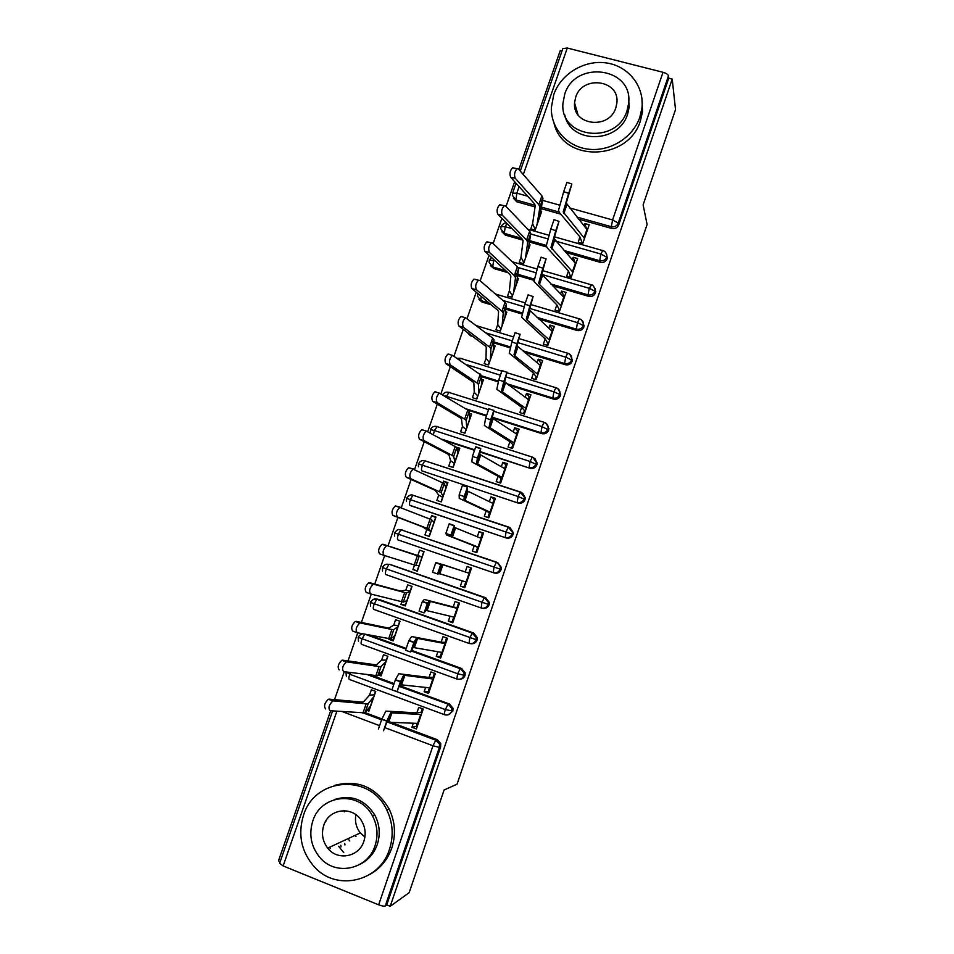 <?xml version="1.0" encoding="UTF-8"?>
<svg xmlns="http://www.w3.org/2000/svg" width="954" height="954" viewBox="0 0 954 954"><rect width="100%" height="100%" fill="white"/><g stroke="black" fill="none" stroke-linecap="round" stroke-linejoin="round"><path stroke-width="1.43" d="M348.878 839.806L349.832 840.963M561.989 51.087L560.225 50.634L518.881 169.514M514.647 181.713L506.037 206.469M501.887 218.394L493.135 243.568M489.08 255.231L480.184 280.822M476.213 292.222L467.174 318.231M463.298 329.357L454.116 355.782M450.336 366.646L440.998 393.501M437.314 404.102L427.821 431.387M424.244 441.702L414.596 469.416M411.114 479.457L401.324 507.611M397.925 517.366L388.004 545.915M384.641 555.574L374.719 584.098M371.237 594.127L361.387 622.449M357.774 632.848L347.995 660.967M344.251 671.735L334.544 699.64M330.668 710.778L278.473 860.878L280.226 861.593M344.788 810.685L344.346 811.866M581.833 243.425L582.083 242.698M534.967 230.081L535.218 229.354M570.242 277.244L570.659 276.028M575.155 262.887L573.163 257.27L572.328 259.726M523.376 263.602L523.794 262.41M558.603 311.171L559.187 309.49M563.516 296.849L563.838 295.931L561.56 291.113L560.606 293.892M511.749 297.254L512.322 295.585M516.627 283.123L516.806 281.847M546.928 345.241L547.668 343.082M551.829 330.931L552.342 329.464L549.909 325.075L548.836 328.188M500.075 331.026L500.814 328.88M504.952 316.907L505.167 314.915M535.206 379.43L536.112 376.782M540.107 365.143L540.799 363.116L538.211 359.181L537.03 362.615M488.353 364.929L489.259 362.305M493.23 350.822L493.421 348.091M523.436 413.762L524.509 410.625M528.337 399.487L529.22 396.9L526.465 393.406L525.177 397.174M476.583 398.963L477.668 395.85M481.46 384.856L482.366 382.256L481.531 381.35M511.63 448.213L512.87 444.588M516.519 433.963L517.593 430.814L514.683 427.762L513.276 431.876M464.777 433.116L466.029 429.527M469.654 419.021L470.739 415.872L469.416 414.656M499.777 482.796L501.184 478.669M504.654 468.557L505.918 464.848L502.853 462.249L501.327 466.697M452.935 467.4L454.342 463.322M457.801 453.317L459.077 449.62L456.883 447.951M487.876 517.509L489.462 512.882M492.741 503.295L494.208 499.014L490.976 496.867L489.33 501.661M441.034 501.816L442.62 497.237M445.9 487.744L447.366 483.487L443.538 481.15L442.978 482.772M450.884 535.17L451.349 536.613L478.658 547.25L481.651 538.521L454.521 527.455L454.223 525.499L450.884 535.17L445.864 533.441L446.591 534.991L478.276 547.489L476.535 552.569L475.927 552.342L477.68 547.238M480.792 538.163L482.462 533.31L479.051 531.616L477.298 536.744M429.097 536.363L430.85 531.283M433.951 522.303L435.62 517.485L431.625 515.601L430.349 519.25M462.177 580.807L460.365 586.102L464.026 587.068L465.779 581.94M468.819 573.08L470.656 567.737M422.205 556.969L417.804 555.538L419.665 550.172L424.029 551.674L417.315 571.112L412.939 569.586L417.196 570.766L418.961 565.686M421.99 556.897L423.826 551.603M450.038 616.201L448.332 621.185L452.16 621.686L453.722 617.107M456.966 607.65L458.647 602.773M410.363 591.218L405.784 590.264L407.656 584.874L412.021 586.412L405.283 605.921L400.907 604.371L405.331 605.086L406.905 600.531M410.148 591.17L411.818 586.34M437.85 651.737L436.252 656.412L440.247 656.435L441.63 652.417M445.077 642.352L446.579 637.94M398.486 625.597L393.728 625.132L395.6 619.718L399.976 621.281L393.203 640.861L388.838 639.287L393.43 639.538L394.813 635.519M398.259 625.574L399.762 621.209M425.615 687.405L424.113 691.769L428.286 691.328L429.479 687.846M433.128 677.185L434.475 673.25M379.31 674.216L381.469 674.12L382.673 670.638M386.322 660.096L387.67 656.197M520.264 171.1L562.848 48.594L567.272 48.034L663.018 72.277C666.19 73.219 668.015 74.412 668.492 75.843L668.754 78.204L672.212 79.087L675.527 109.591L643.115 204.871L647.098 224.488L457.073 784.14L444.087 789.995L409.159 892.682L390.21 906.3L386.752 904.893L440.617 746.994L439.377 747.376L385.273 905.954L386.752 904.893M464.872 586.579L464.252 586.424M453.424 619.993L452.768 619.897M441.929 653.514L441.249 653.502M385.273 905.954C384.104 906.419 381.898 906.05 378.655 904.821L283.135 865.934L279.629 863.298L332.612 710.921M413.332 723.215L411.937 727.27L416.278 726.352L417.28 723.43M421.143 712.149L422.324 708.703M368.017 709.025L369.472 708.822L370.486 705.888M374.338 694.75L375.518 691.328M672.212 79.087L390.21 906.3M344.978 844.994L344.716 843.396M411.937 727.27L416.385 728.939L423.206 709.025L418.77 707.379L416.874 712.876L422.145 712.125M387.36 681.752L386.74 681.8M374.588 694.727L369.472 695.239L371.356 689.79L375.733 691.411L368.912 711.147L366.932 710.408M535.277 205.372L515.935 199.946L516.818 201.795L535.051 206.911M541.145 208.628L560.749 214.137M578.696 219.17L611.824 228.483L611.323 226.718L576.991 217.083M516.818 201.795L513.383 198.253M363.343 711.946L365.096 712.602M365.179 712.638L381.934 718.922M390.114 721.987L437.278 739.684L440.736 743.595L440.617 746.994M668.754 78.204L618.729 224.858C617.369 227.851 615.068 229.055 611.824 228.483M521.444 238.273L504.332 233.372L505.262 235.078L501.911 231.822M606.72 254.682L607.173 258.749C605.802 261.742 603.5 262.946 600.257 262.35L599.708 260.716L564.076 250.497M505.262 235.078L523.007 240.181M529.446 242.018L546.535 246.931M565.829 252.464L600.257 262.35M568.644 193.34L563.206 211.931L584.504 238.452L587.39 230.021L566.247 203.071L571.851 184.027L568.644 193.34L563.707 191.659L558.507 210.357L559.426 212.563L579.817 236.807L578.267 242.411L582.703 243.675L589.178 224.798L584.73 223.546L584.003 225.681M535.349 229.64L532.594 223.713L530.794 228.9L535.17 230.141L541.645 211.418L540.691 211.156M505.87 270.781L492.681 266.917L493.659 268.491L490.428 265.534M594.962 288.406L595.57 292.747C594.199 295.764 591.897 296.956 588.654 296.348L588.046 294.858L550.78 283.934M493.659 268.491L507.933 272.677M514.635 274.645L516.376 275.157M517.664 275.539L534.264 280.404M552.593 285.771L588.654 296.348M555.777 230.689L550.971 247.432L572.913 272.248L575.811 263.781L554.035 238.548L558.996 221.34L555.777 230.689L550.84 228.996L546.296 245.715L547.25 247.885L568.477 270.96L566.676 276.207L571.112 277.495L577.611 258.546L573.163 257.27M523.925 262.672L521.003 257.198L519.214 262.398L523.579 263.662L530.078 244.88L529.041 244.582M489.092 303.014L480.983 300.582L482.008 302.036L478.932 299.389M583.097 322.202L583.931 326.888C582.548 329.905 580.247 331.098 577.003 330.466L576.347 329.118L536.971 317.336M482.008 302.036L491.203 304.791M502.985 308.309L504.726 308.834M505.787 309.156L522.422 314.128M538.843 319.053L577.003 330.466M542.862 268.193L538.688 283.088L539.451 284.447L561.286 306.162L564.196 297.672L541.765 274.156L546.093 258.808L542.862 268.193L537.901 266.5L533.978 281.502L556.838 304.851L555.037 310.122L559.485 311.433L566.008 292.413L561.56 291.113M512.465 295.823L509.388 290.803L507.576 296.014L511.952 297.314L518.475 278.461L517.306 278.115M486.898 241.851L492.646 243.091L517.378 266.703L518.582 268.766L515.518 277.614L513.681 291.817L516.674 283.672L513.681 291.817L516.591 283.398L518.582 268.789L515.518 277.638L514.301 275.599L489.414 252.405L484.87 251.331C483.487 247.861 484.167 244.701 486.898 241.851L488.102 242.042M470.453 334.759L469.237 334.389L470.322 335.701L466.911 332.087M571.112 356.08L572.233 361.149C570.862 364.178 568.548 365.37 565.305 364.726L564.601 363.51L522.387 350.619M470.322 335.701L472.647 336.404M491.298 342.104L493.039 342.641M493.79 342.868L510.473 347.971M524.318 352.205L565.305 364.726M529.887 305.852L526.358 318.874L527.168 320.115L549.623 340.22L552.545 331.694L529.446 309.919L533.131 296.42L529.887 305.852L524.915 304.159L521.647 317.277L545.175 338.873L543.363 344.156L547.799 345.503L554.346 326.411L549.909 325.075M500.969 329.106L497.714 324.527L495.901 329.762L500.278 331.098L506.824 312.161L505.513 311.767M558.984 390.043L560.511 395.552C559.127 398.581 556.814 399.774 553.57 399.106L552.819 398.033L506.598 383.627M479.552 376.031L481.305 376.568M481.627 376.675L498.37 381.898M508.601 385.082L553.57 399.106M516.853 343.678L513.991 354.733L514.838 355.914L537.901 374.397L540.835 365.835L517.08 345.813L520.121 334.198L516.853 343.678L511.881 341.973L509.257 353.207L533.453 373.026L531.64 378.333L536.076 379.704L542.647 360.54L538.211 359.181M489.426 362.508L486.003 358.382L484.179 363.641L488.555 365L495.126 345.992L493.612 345.527M547.381 424.697L548.729 430.075C547.346 433.128 545.02 434.308 541.789 433.617L540.978 432.687L492.371 417.232M467.746 410.065L486.301 415.968M492.24 417.852L541.789 433.617M503.772 381.648L501.565 390.818L502.46 391.867L526.143 408.706L529.088 400.12L504.666 381.85L507.051 372.143L503.772 381.648L498.787 379.942L496.831 389.268L521.695 407.31L519.87 412.629L524.318 414.036L530.913 394.801L526.465 393.406M477.835 396.029L474.245 392.368L472.421 397.651L476.797 399.022L483.392 379.954L481.579 379.394M535.146 458.934L537.15 463.203L536.899 464.729C535.516 467.794 533.203 468.963 529.959 468.271L480.184 451.6M444.91 440.665L474.46 450.252M480.101 452.089L529.959 468.271M490.63 419.784L489.08 427.106L514.337 443.145L517.295 434.523L492.204 418.031L493.922 410.244L490.63 419.784L485.646 418.079L484.346 425.484L509.889 441.714L508.065 447.056L512.501 448.499L519.119 429.181L514.683 427.762M466.208 429.67L462.451 426.474L460.615 431.78L464.992 433.188L471.61 414.036L469.356 413.32M522.744 493.313L525.284 497.869L525.034 499.526C523.639 502.591 521.325 503.76 518.082 503.044L421.847 470.847L518.082 503.044M477.441 458.087L476.559 463.465L502.484 477.715L505.453 469.058L479.695 454.354L480.744 448.499L477.441 458.087L472.433 456.37L471.813 461.843L498.048 476.261L496.199 481.627L500.647 483.082L507.289 463.692L502.853 462.249M454.533 463.441L450.598 460.722L448.762 466.041L453.138 467.472L459.78 448.261L456.692 447.247M510.187 527.836L513.371 532.654L513.121 534.443C511.726 537.519 509.4 538.688 506.157 537.949L410.16 505.417M411.222 505.918L506.157 537.949M464.193 496.545L463.978 499.944L490.594 512.417L493.576 503.724L467.126 490.833L467.508 486.91L464.193 496.545L459.172 494.816L459.22 498.346L486.146 510.927L484.31 516.317L488.746 517.807L495.412 498.346L490.976 496.867M442.811 497.344L438.709 495.09L436.872 500.421L441.237 501.887L447.903 482.605L443.538 481.15M401.372 529.911L402.791 530.174M497.738 562.645L501.399 567.558L501.16 569.502C499.765 572.591 497.439 573.759 494.196 572.996L397.878 539.857L494.196 572.996M474.21 545.736L472.361 551.138L476.797 552.652L483.499 533.119L479.051 531.616M431.053 531.366L426.784 529.577L424.924 534.944L429.3 536.434L435.99 517.068L431.625 515.601M390.126 564.506L485.741 597.776L489.39 602.57L489.163 604.693C487.816 607.71 485.562 608.89 482.39 608.235M460.365 586.102L464.813 587.64L471.526 568.035L467.09 566.509L465.23 571.923L469.702 573.366M414.513 565.054L412.939 569.586M376.329 599.1L473.697 633.051L477.322 637.677L477.107 640.027C475.963 642.734 473.947 643.974 471.073 643.723M448.332 621.185L452.768 622.759L459.518 603.083L455.082 601.521L453.21 606.959L457.884 607.865M401.777 601.855L400.907 604.371M369.186 635.03L406.142 648.398M411.556 650.354L461.605 668.468L465.194 672.892L465.015 675.48C464.026 677.936 462.237 679.188 459.661 679.248M436.252 656.412L440.688 658.021L447.462 638.262L443.014 636.676L441.142 642.125L446.007 642.483M371.595 675.313L394.002 683.577M399.845 685.723L449.465 704.004L453.007 708.202L452.876 711.088L448.13 714.832M424.113 691.769L428.561 693.403L435.358 673.572L430.91 671.95L429.038 677.435L434.106 677.233M378.559 675.003L381.075 675.933L387.873 656.28L383.508 654.682L381.624 660.12L376.258 664.902L342.581 660.168L346.314 661.993C342.569 665.594 341.675 668.814 343.607 671.652L377.82 675.79L382.959 670.495L386 661.718L382.769 670.543L385.81 661.754L381.016 666.548L377.82 675.79L381.016 666.548L379.048 666.572L375.828 675.861M346.171 671.986L349.724 674.239L445.339 709.585L452.876 711.088M584.73 223.546L586.555 228.817M363.486 633.945C361.351 633.73 359.586 634.863 358.191 637.308L457.586 673.727L465.015 675.48M468.915 643.39L373.729 609.391C372.99 608.962 373.133 607.149 374.147 603.942L376.866 599.231C374.564 598.325 372.382 599.374 370.343 602.368L477.107 640.027M481.078 607.948L385.821 574.558C385.118 574.046 385.273 572.197 386.287 569.001L388.922 564.434C386.12 563.695 383.961 564.744 382.447 567.558L489.163 604.693M397.878 539.857C397.198 539.272 397.365 537.376 398.378 534.192L400.93 529.756C397.83 530.257 399.249 527.431 394.491 532.881L501.16 569.502M409.886 505.286C409.23 504.618 409.409 502.686 410.435 499.502L412.891 495.209C411.079 494.232 408.956 495.281 406.499 498.334L513.121 534.443M421.847 470.847C421.227 470.107 421.418 468.14 422.431 464.956L424.816 460.782C422.026 460.114 419.903 461.164 418.472 463.918L518.117 496.509L525.034 499.526M430.278 432.389L430.385 429.622L434.392 430.528L530.09 461.474L536.899 464.729M493.695 411.269L542.003 426.581L548.729 430.075M444.624 395.755L488.496 409.612M505.882 376.902L553.88 391.808L559.783 394.455L560.511 395.552M467.114 364.857L500.337 375.172M517.915 342.629L565.71 357.178L571.565 359.92L572.233 361.149M486.027 332.922L512.203 340.888M529.84 308.464L577.492 322.667L583.299 325.517L583.931 326.888M502.841 300.415L524.259 306.806M481.138 296.348L480.983 300.582L477.429 296.11L477.823 293.558M541.657 274.406L589.238 288.299L594.998 291.244L595.57 292.747M493.802 259.595L492.681 266.917L489.116 262.386L489.319 260.096L495.126 260.836M518.141 267.549L536.243 272.832M555.681 241.123L600.937 254.05L606.649 257.103L607.173 258.749M506.908 223.486L505.203 226.706L504.332 233.372L500.755 228.793L500.981 226.575L505.203 226.706L511.964 228.638M528.874 233.468L530.627 233.968M530.71 233.992L548.133 238.965M553.356 240.468L554.489 240.79M341.067 846.866L340.805 845.244M386.907 720.866L383.508 730.752L390.651 712.817L386.907 720.866L381.838 719.113L385.881 711.1L416.874 712.876M378.428 728.987L381.838 719.113M422.932 708.917L421.871 712.018M417.959 723.454L417.292 726.292M387.419 722.19L418.269 723.418L421.322 714.534L390.651 712.817M325.612 708.917C323.609 706.139 324.539 702.907 328.391 699.234L332.803 701.035C328.951 704.732 328.033 707.951 330.012 710.73L365 712.865L370.796 705.674L373.849 696.873L370.593 705.757L373.646 696.933L368.208 703.575L365 712.853L368.208 703.587L366.169 703.802L362.937 713.139M369.472 695.239L363.45 701.917L361.912 702.084L329.011 699.139M333.423 700.94L366.169 703.802M400.489 681.466L397.102 691.292L403.53 675.444L400.489 681.466L395.421 679.713L398.76 673.739L429.038 677.435M392.034 689.551L395.421 679.713M435.084 673.476L433.831 677.137M430.135 687.917L429.264 691.352M400.346 684.734L430.445 687.917L433.474 679.057L404.83 675.36L403.554 675.408L400.31 684.769M410.625 652.011L413.177 647.48L442.561 652.548L445.59 643.723L416.373 638.19L414 642.221L410.625 652.011L405.581 650.27L408.837 640.742L411.579 636.533L441.142 642.125M447.187 638.166L445.745 642.388M442.274 652.524L441.189 656.543M424.101 612.897L425.937 610.393L454.641 617.31L457.658 608.521L429.145 601.127L427.464 603.143L424.101 612.897L419.056 611.156L422.3 601.676L424.363 599.482L453.21 606.959M459.256 602.988L457.61 607.77M454.354 617.262L453.078 621.865M429.145 601.127L425.937 610.393L429.145 601.127M437.528 573.95L439.818 573.759L466.673 582.214L469.666 573.461L441.845 564.219L440.867 564.243L437.528 573.95L432.496 572.221L435.835 562.502L465.23 571.923M471.264 567.94L469.44 573.271M470.93 568.906L470.322 568.703L470.93 568.93M466.399 582.131L464.92 587.318M339.195 669.899C337.251 667.061 338.145 663.841 341.89 660.251L342.581 660.168M386.561 660.096L381.624 660.12M346.994 661.897L379.048 666.572M356.808 632.597L352.718 631.047C350.822 628.149 351.692 624.942 355.341 621.436L359.765 623.105C356.14 626.623 355.258 629.831 357.142 632.729L390.591 638.87L395.075 635.436L398.104 626.695L394.896 635.459L397.925 626.706L393.775 629.664L390.591 638.87L393.775 629.664L391.879 629.485L388.672 638.751M393.728 625.132L389.029 628.018L387.598 627.887L356.092 621.352M360.517 623.022L391.879 629.485M370.426 593.901L366.181 592.351C364.345 589.393 365.191 586.209 368.721 582.775L373.169 584.385C369.639 587.819 368.793 591.027 370.617 593.972L403.303 602.093L407.155 600.519L410.16 591.802L406.976 600.507L409.993 591.79L406.476 592.923L403.303 602.093L406.476 592.923L404.651 592.553L401.467 601.771M405.784 590.264L400.37 591.015L369.544 582.703M373.98 584.313L404.651 592.553M384.045 555.383L379.597 553.833C377.808 550.816 378.631 547.632 382.065 544.269L386.513 545.819C383.091 549.182 382.268 552.378 384.045 555.383L415.968 565.472L419.176 565.734L422.169 557.053L419.021 565.686L422.014 557.005L419.128 556.337L415.98 565.472M417.804 555.538L382.936 544.221M387.384 545.76L419.128 556.337L415.968 565.472M303.491 815.3C297.636 834.714 301.321 851.97 314.546 867.067C336.44 891.68 379.585 881.782 389.435 849.418C393.787 835.871 392.905 822.718 386.787 809.934C370.176 773.157 314.892 777.164 303.491 815.3M370.128 874.269C380.407 868.438 387.61 859.733 391.748 848.142C396.053 834.69 395.183 821.621 389.101 808.932C376.007 787.014 357.762 779.191 334.365 785.452M334.484 799.559C351.203 794.336 364.595 799.416 374.648 814.788C379.68 824.328 380.539 834.261 377.259 844.576C374.063 853.448 368.459 859.959 360.421 864.109M312.793 821.012C308.702 834.452 311.028 846.58 319.781 857.384C335.295 876.452 367.731 869.75 375.029 845.733C378.344 835.346 377.474 825.353 372.418 815.753C359.658 790.353 320.902 793.99 312.793 821.012M363.868 841.297C366.097 834.261 365.394 827.559 361.745 821.191C353.123 805.558 328.892 808.3 323.764 825.365C321.212 833.665 322.524 841.249 327.711 848.13C337.466 861.128 359.074 857.121 363.868 841.297M338.622 846.27L343.726 852.59M329.44 847.319L330.37 848.5M355.079 835.382L355.949 836.491M326.113 820.5L325.588 821.907M364.905 837.028L360.35 832.925C356.176 827.571 354.685 821.513 355.902 814.74M553.737 94.613L551.352 107.587C550.685 128.349 567.07 146.833 588.654 149.218C610.19 151.769 633.003 137.543 639.872 117.139L641.911 108.231C644.63 86.432 628.507 66.076 606.458 62.94C584.456 59.577 560.845 73.84 553.737 94.613M554.071 123.412C563.051 162.752 628.686 161.154 640.48 120.609L642.507 111.761L641.923 98.322M628.483 96.771L629.187 107.122L627.672 113.943C618.979 143.78 570.432 144.292 564.804 114.993M564.661 94.422L562.943 103.402C559.676 138.294 616.868 145.223 627.028 110.7L628.555 103.843C633.993 67.495 574.964 59.243 564.661 94.422M615.843 107.79L616.856 103.115C620.1 79.862 582.274 74.698 575.656 97.296L574.558 102.841C572.221 125.487 609.284 130.102 615.843 107.79M445.864 533.441L449.191 523.77L454.211 525.499M483.308 533.691L481.388 538.414M454.521 527.455L451.349 536.613L454.521 527.455M426.784 529.577L422.586 526.835L392.941 515.458C391.212 512.393 392.011 509.209 395.35 505.93L400.62 507.337M430.051 519.131L399.809 507.409C396.482 510.7 395.683 513.884 397.401 516.961L426.891 528.277L431.148 531.068L434.142 522.434L431.005 530.996L433.998 522.351L431.733 519.894L428.596 528.993L431.733 519.894L430.051 519.131L426.891 528.277M459.172 494.816L462.499 485.192L467.508 486.91M495.031 499.467L493.325 503.581M486.146 510.927L490.022 513.216L488.484 517.712M497.714 523.663L497.082 523.412M493.063 522.1L492.431 521.85M472.433 456.37L475.748 446.782L480.733 448.487M506.717 465.385L505.215 468.891M498.048 476.261L501.721 479.087L500.385 482.998M476.559 463.465L479.695 454.354L476.559 463.429M485.646 418.079L488.937 408.527M518.356 431.423L517.068 434.32M509.889 441.714L513.383 445.077L512.238 448.404M438.709 495.09L435.215 490.356L406.237 477.262C404.556 474.126 405.331 470.954 408.574 467.734L413.774 469.07M441.153 492.646L444.29 483.595L413.058 469.165C409.826 472.385 409.039 475.557 410.709 478.693L439.532 491.751L441.153 492.646L443.085 496.545L446.067 487.935L442.954 496.45L445.923 487.828L444.29 483.595L441.153 492.658M450.598 460.722L448.964 454.855L447.796 454.032L419.486 439.21C417.852 436.026 418.615 432.854 421.763 429.705L422.789 429.729M454.855 462.022L457.813 453.436L456.799 447.438L426.247 431.065C423.111 434.225 422.348 437.397 423.97 440.581L452.113 455.356L453.675 456.453L454.975 462.153L457.813 453.436L454.843 462.022M462.451 426.474L461.438 418.806L460.317 417.852L432.675 401.324C431.089 398.08 431.828 394.908 434.893 391.832L435.954 391.879M467.782 410.089L439.389 393.131C436.336 396.22 435.596 399.392 437.171 402.636L464.646 419.128L466.136 420.404L466.816 427.881L469.773 419.343L466.709 427.726L469.666 419.176L469.249 411.424L466.136 420.416L469.249 411.412L467.782 410.089L464.646 419.128M498.787 379.942L502.066 370.438M529.959 397.579L528.862 399.893M521.695 407.31L524.998 411.186L524.044 413.953M474.245 392.368L473.864 382.912L472.802 381.803L445.804 363.593C444.266 360.29 444.993 357.13 447.963 354.101L449.072 354.184M481.651 375.542L452.482 355.341C449.513 358.37 448.785 361.542 450.312 364.845L477.131 383.031L478.562 384.498L478.622 393.74L481.567 385.225L478.514 393.561L481.46 385.034L481.651 375.554L478.562 384.51L481.651 375.554M511.881 341.973L515.148 332.505M541.514 363.868L540.62 365.585M533.453 373.026L536.565 377.426L535.814 379.62M486.003 358.382L486.242 347.149L485.228 345.908L458.874 326.018C457.395 322.655 458.099 319.495 460.997 316.537L462.141 316.645M492.681 338.11L465.516 317.706C462.642 320.675 461.927 323.847 463.394 327.21L489.569 347.077L490.928 348.735L490.38 359.73L493.313 351.251L490.284 359.515L493.218 351.036L494.017 339.827L490.928 348.747L494.017 339.815L492.681 338.11L489.569 347.077M524.915 304.159L528.17 294.726M553.022 330.287L552.342 331.42M545.175 338.873L548.097 343.798L547.536 345.431M497.714 324.527L498.572 311.529L497.606 310.157L471.908 288.597C470.477 285.186 471.157 282.026 473.971 279.117L475.152 279.272M505.048 302.335L479.683 280.381L478.503 280.237C475.7 283.147 475.009 286.307 476.428 289.73L501.959 311.266L503.247 313.103L502.09 325.851L505.012 317.396L502.007 325.612L504.928 317.157L506.324 304.231L503.247 313.115L506.324 304.219L505.048 302.335L501.959 311.266M537.901 266.5L541.145 257.115M556.838 304.851L559.581 310.288L559.211 311.362M491.441 242.9C488.722 245.762 488.043 248.934 489.414 252.405M509.388 290.803L510.855 276.052L509.937 274.537L484.87 251.331M550.84 228.996L554.059 219.647M568.477 270.96L570.85 277.411M521.003 257.198L523.078 240.718L522.22 239.06L497.785 214.221C496.45 210.703 497.117 207.531 499.765 204.728L501.005 204.967M530.794 233.48L529.661 231.202L505.56 205.969L504.332 205.73C501.685 208.532 501.017 211.705 502.341 215.234L526.596 240.062L527.741 242.292L525.38 258.462L528.277 250.079L525.32 258.164L528.218 249.769L530.794 233.48L527.741 242.292M563.707 191.659L566.926 182.345M580.056 237.188L582.417 243.592M532.594 223.713L535.266 205.515L534.455 203.727L510.652 177.265C509.364 173.688 510.008 170.516 512.596 167.761L513.836 168.023M542.957 198.277L541.896 195.844L518.416 168.989L517.163 168.703C514.588 171.458 513.932 174.63 515.208 178.219L538.831 204.669L539.928 207.066L536.971 224.953L539.857 216.594L536.911 224.631L539.797 216.272L542.957 198.301L539.916 207.078L542.957 198.301M378.655 904.821L432.985 745.766L384.915 727.663M379.501 725.624L342.331 711.624M336.881 711.231L283.135 865.934M440.736 743.595L439.496 743.953L439.377 747.376L432.985 745.766L435.763 740.197L437.278 739.684M567.272 48.034L523.305 174.582M519.107 186.674L516.841 193.173L527.681 196.214M540.524 199.791L542.266 200.28M542.587 200.376L559.926 205.217M565.006 206.636L566.139 206.958M569.502 207.9L612.587 219.945L663.018 72.277M668.492 75.843L618.252 223.081L618.729 224.858M512.584 193.197L516.841 193.173L515.935 199.946L512.358 195.332L512.584 193.197M612.587 219.945L618.252 223.081C616.88 226.086 614.567 227.29 611.323 226.718L612.587 219.945M364.345 713.127L381.636 719.614M387.861 721.951L436.026 740.03L439.496 743.953L435.763 740.197L387.515 722.083M444.457 714.677L349.402 679.451C348.592 679.188 348.711 677.447 349.724 674.239L350.416 672.534M453.007 708.202L451.814 708.417C449.37 704.863 448.082 703.515 447.975 704.362L445.339 709.585C444.302 712.841 444.063 714.57 444.659 714.761C447.915 715.595 450.252 714.451 451.683 711.302L451.814 708.417L448.261 704.195L449.465 704.004M368.948 674.967L393.811 684.125M399.583 686.26L448.261 704.195L399.464 686.486M456.704 678.962L361.59 644.355C360.815 644.01 360.946 642.233 361.96 639.025L364.738 634.183M366.551 634.529L406.01 648.803M411.341 650.735L461.605 668.468M378.774 599.351L473.697 633.051M390.806 564.696L485.741 597.776M496.736 562.24L496.354 562.395C497.499 562.013 498.859 563.611 500.421 567.177L500.182 569.133C498.775 572.233 496.438 573.402 493.182 572.638L494.053 566.986L496.354 562.395L400.93 529.756L496.736 562.24L501.399 567.558M513.371 532.654L512.441 532.129C510.915 528.48 509.543 526.846 508.339 527.228L512.441 532.129L512.191 533.93C510.795 537.019 508.458 538.187 505.203 537.448L506.109 531.688L508.339 527.228L412.891 495.209L508.673 527.073M525.284 497.869L524.402 497.201C522.923 493.48 521.552 491.811 520.276 492.192L524.402 497.201L524.163 498.859C522.756 501.935 520.431 503.116 517.175 502.388L518.117 496.509L520.276 492.192L424.816 460.782L520.574 492.037M474.615 449.799L442.596 439.412M537.15 463.203L536.315 462.392C534.944 458.767 533.56 457.061 532.177 457.288L530.09 461.474L529.1 467.472C532.356 468.175 534.681 466.995 536.076 463.93L536.315 462.392L533.012 457.598M486.504 415.36L465.516 408.682M548.967 428.656L548.192 427.702C546.869 424.029 545.473 422.3 544.03 422.515L542.003 426.581L540.978 432.687C544.233 433.366 546.559 432.186 547.954 429.121L548.192 427.702C548.121 425.114 546.88 423.373 544.484 422.455L544.734 422.765M505.417 383.258L504.296 382.912M498.537 381.111L481.651 375.852M481.567 375.828L479.814 375.28M560.737 394.229L560.01 393.131C558.722 389.423 557.327 387.67 555.836 387.873L553.88 391.808L552.819 398.033C556.075 398.7 558.388 397.508 559.783 394.455L560.01 393.131C559.974 390.52 558.734 388.755 556.301 387.837L556.468 388.087M517.211 349.033L516.078 348.687M510.688 347.041L493.862 341.902M493.349 341.747L491.596 341.21M572.46 359.908L571.792 358.68C570.54 354.948 569.144 353.171 567.606 353.362L565.71 357.178L564.601 363.51C567.857 364.154 570.182 362.961 571.565 359.92L571.792 358.68C571.78 356.045 570.552 354.268 568.071 353.35L568.179 353.54M528.945 314.939L527.824 314.593M522.685 313.067L505.906 308.047M505.083 307.796L503.342 307.271M584.146 325.719L583.526 324.348C582.322 320.616 580.926 318.815 579.328 318.97L577.492 322.667L576.347 329.118C579.603 329.75 581.916 328.546 583.299 325.517L583.526 324.348C583.55 321.701 582.31 319.912 579.805 318.994L579.877 319.137M540.644 280.965L539.523 280.631M534.574 279.188L517.831 274.287M516.782 273.977L515.041 273.464M595.785 291.662L595.213 290.147L594.998 291.244C593.615 294.261 591.301 295.466 588.046 294.858L589.238 288.299L591.528 284.864M552.306 247.122L551.173 246.8M546.38 245.428L529.661 240.635M528.433 240.277L526.691 239.776M559.032 212.038L541.407 207.09M456.859 679.021C460.114 679.844 462.451 678.688 463.871 675.551L464.061 672.952L460.448 668.504L457.586 673.727L456.859 679.021M469.01 643.425C472.266 644.224 474.603 643.068 476.022 639.943L476.237 637.594L472.254 633.11L469.785 638.011L469.01 643.425M360.433 634.672L362.651 633.778M481.126 607.96C484.382 608.747 486.719 607.579 488.126 604.466L488.365 602.332L484.322 597.681L481.937 602.439L481.126 607.96M477.322 637.677L476.237 637.594C474.567 634.207 473.232 632.717 472.254 633.11L377.307 599.1L372.74 599.649M489.39 602.57L488.365 602.332C486.743 598.85 485.395 597.299 484.322 597.681L389.387 564.315M433.462 434.452L434.392 430.528L437.266 426.45M446.15 396.697L449.131 392.309M430.397 429.598C431.852 426.903 433.951 425.866 436.693 426.498L532.606 457.193M442.704 394.562C444.337 392.499 446.281 391.76 448.535 392.321L544.472 422.443M466.029 331.42L468.998 333.661M506.908 372.716L556.301 387.837M459.363 359.455L460.937 358.287M518.964 338.587L568.071 353.35M530.901 304.564L579.805 318.994M606.851 256.066C606.422 252.87 605.027 251.033 602.654 250.568L600.937 254.05L599.708 260.716C602.964 261.313 605.277 260.108 606.649 257.103L606.851 256.066L607.376 257.711M554.512 236.854L603.131 250.675M422.527 710.11L421.918 709.907M417.602 723.442L420.654 714.546M388.791 721.916L391.999 712.59M434.118 676.303L433.51 676.1M429.789 687.894L432.83 679.021M401.622 684.65L404.83 675.36M408.956 640.48L414 642.221M441.929 652.464L444.958 643.628M414.406 647.539L417.59 638.286M413.154 647.516L416.349 638.214M422.419 601.414L427.464 603.143M453.818 618.848L453.21 618.633M454.032 617.178L457.049 608.378M427.13 610.572L430.314 601.354M435.835 562.502L440.867 564.243M465.23 585.529L464.622 585.327M466.077 582.035L469.082 573.271M439.818 573.759L442.978 564.577M441.857 564.219L438.685 573.426L441.845 564.219M417.375 555.765L414.203 564.947M476.606 552.342L475.998 552.139M481.675 535.588L482.283 535.79M478.085 547.012L481.078 538.283M452.446 537.09L455.595 527.944M397.401 516.961L392.941 515.458M492.991 502.579L493.6 502.782M490.046 512.131L493.027 503.438M465.015 500.564L468.152 491.453M467.126 490.833L463.978 499.968L467.126 490.797M501.041 479.099L501.649 479.302M501.947 477.382L504.928 468.712M477.549 464.193L480.673 455.118M512.346 446.114L512.954 446.329M513.824 442.763L516.782 434.13M490.022 427.952L493.135 418.913M489.092 427.046L492.216 417.971M410.709 478.693L406.237 477.262M442.68 482.641L439.532 491.751M423.97 440.581L419.486 439.21M455.249 446.293L452.113 455.356M453.675 456.453L456.799 447.426L453.675 456.465M437.171 402.636L432.675 401.324M523.603 413.261L524.211 413.476M525.642 408.276L528.588 399.678M502.46 391.867L505.56 382.864M501.565 390.818L504.678 381.779M450.312 364.845L445.804 363.593M480.256 374.028L477.131 383.031M536.553 377.474L535.957 377.259M537.424 373.92L540.358 365.346M514.838 355.914L517.927 346.958M513.991 354.733L517.092 345.73M463.394 327.21L458.874 326.018M547.727 344.859L547.131 344.656M549.158 339.696L552.08 331.157M527.168 320.115L530.245 311.183M526.381 318.779L529.47 309.823M476.428 289.73L471.908 288.597M560.845 305.59L563.754 297.088M539.451 284.447L542.516 275.551M538.712 282.98L541.789 274.048M517.378 266.703L514.301 275.599M572.483 271.616L575.393 263.149M551.686 248.922L554.727 240.062M550.995 247.324L554.059 238.428M502.341 215.234L497.785 214.221M529.661 231.202L526.596 240.062M584.087 237.773L586.984 229.342M563.874 213.541L566.903 204.716M563.23 211.8L566.282 202.94M515.208 178.219L510.652 177.265M541.896 195.844L538.831 204.669M512.62 193.078L516.042 183.251M345.992 672.427L346.385 676.601M381.552 719.841L363.772 713.163M358.179 637.344L358.454 641.231M367.815 674.812L393.728 684.376M370.331 602.391L370.498 606.028M411.21 650.974L460.138 668.671C460.114 667.609 461.426 669.04 464.061 672.952L465.194 672.892M364.917 634.219L405.927 649.054M382.435 567.57L382.518 570.993M394.503 532.881L394.503 536.112M406.511 498.334L406.464 501.387M418.472 463.918L418.389 466.816M457.67 358.275L460.329 358.275L501.768 371.118M476.928 325.827L513.526 336.941M495.46 294.023L525.308 302.907M595.213 290.147C594.044 286.367 592.649 284.554 591.015 284.709L542.743 270.65M512.203 261.766L537.233 269.052M491.501 257.473L489.342 260.025M527.777 229.234L549.122 235.316M506.669 223.26C505.119 222.401 503.235 223.486 501.005 226.492M386.811 721.117L381.731 719.364M387.455 722.13L390.687 712.769M328.391 699.234L332.803 701.035M400.382 681.728L395.314 679.975M413.893 642.495L408.837 640.742M413.177 647.48L416.373 638.19M427.356 603.417L422.3 601.676M440.76 564.506L435.716 562.765M470.823 569.204L470.227 569.001M341.89 660.251L346.314 661.993M355.341 621.436L359.765 623.105M368.721 582.775L373.169 584.385M382.065 544.269L386.513 545.819M360.35 832.925L327.711 848.13M374.648 814.788L372.418 815.753M386.787 809.934L389.101 808.932M578.005 114.742L574.558 102.841M629.187 107.122L628.555 103.843M641.911 108.231L642.507 111.761M454.104 525.749L449.072 524.02M482.187 536.065L481.579 535.862M395.35 505.93L399.809 507.409M467.4 487.16L462.38 485.431M493.504 503.044L492.896 502.841M480.637 448.726L475.629 447.009M493.826 410.447L488.83 408.729M489.08 427.106L492.204 418.031M408.574 467.734L413.058 469.165M421.763 429.705L426.247 431.065M434.893 391.832L439.389 393.131M506.956 372.322L501.971 370.617M501.565 390.878L504.666 381.85M447.963 354.101L452.482 355.341M520.037 334.353L515.053 332.648M513.991 354.805L517.08 345.813M460.997 316.537L465.516 317.706M533.059 296.539L528.087 294.846M526.358 318.874L529.446 309.919M473.971 279.117L478.503 280.237M546.034 258.88L541.073 257.186M538.688 283.088L541.765 274.156M558.949 221.376L554 219.682M550.971 247.432L554.035 238.548M499.765 204.728L504.332 205.73M530.794 233.456L527.741 242.268M571.816 184.027L566.879 182.333M563.206 211.931L566.247 203.071M512.596 167.761L517.163 168.703"/></g></svg>

